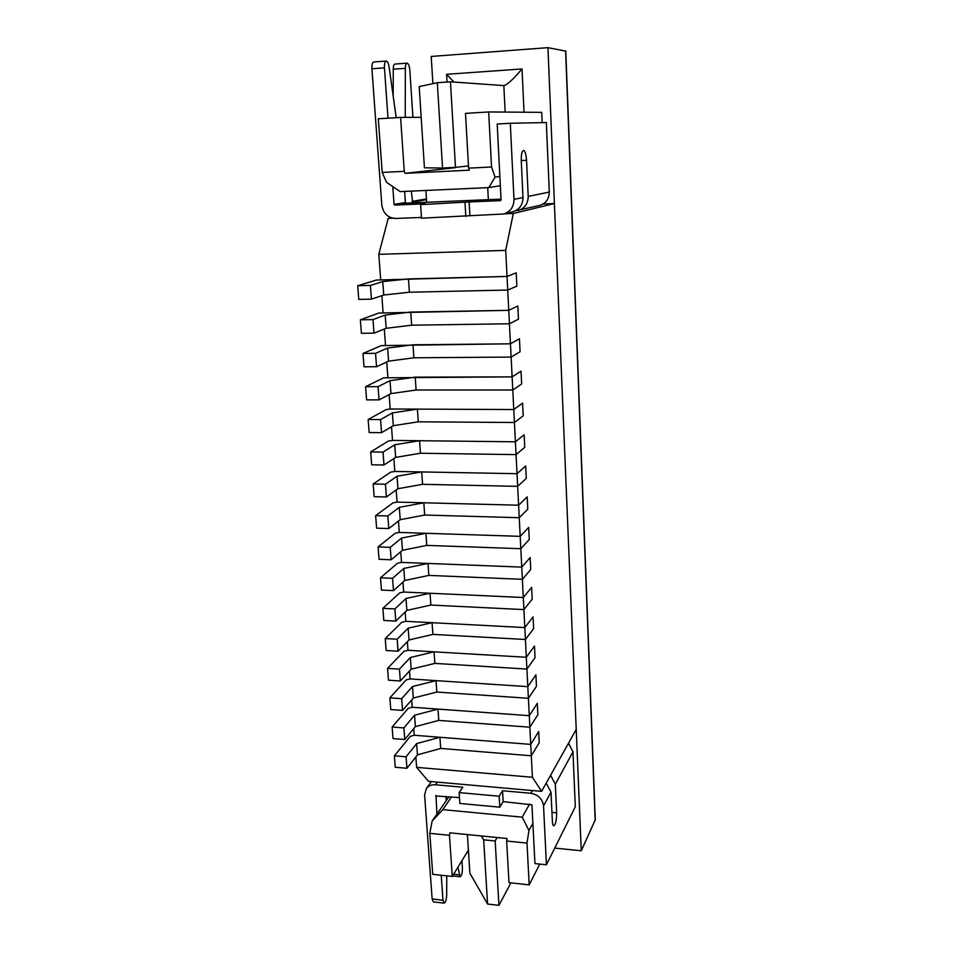 <?xml version="1.0" encoding="UTF-8"?>
<svg xmlns="http://www.w3.org/2000/svg" width="953" height="953" viewBox="0 0 953 953"><rect width="100%" height="100%" fill="white"/><g stroke="black" fill="none" stroke-linecap="round" stroke-linejoin="round"><path stroke-width="1.43" d="M439.941 737.265L440.703 748.45L531.309 755.777L539.219 742.732L531.309 755.777L440.703 748.45L417.474 754.847L406.943 768.261L395.269 767.26L394.375 755.824L410.386 736.288L414.257 735.251L530.738 744.388L439.941 737.265L416.64 743.59L406.073 756.801L394.375 755.824M539.219 742.732L538.671 731.547L530.738 744.388L538.671 731.547L539.219 742.732M437.999 709.103L438.773 720.408L529.868 727.199L529.284 715.679L537.289 703.362L537.849 714.667L529.868 727.199L537.849 714.667L537.289 703.362L529.284 715.679L528.403 698.299L436.831 692.057L528.403 698.299L527.807 686.648L535.896 674.855L536.456 686.303L528.403 698.299L536.456 686.303L535.896 674.855L527.807 686.648L526.926 669.077L434.866 663.383L526.926 669.077L526.318 657.284L534.49 646.039L535.05 657.606L526.926 669.077L535.05 657.606L534.49 646.039L526.318 657.284L525.425 639.499L432.876 634.388L525.425 639.499L524.817 627.574L533.061 616.889L533.632 628.587L525.425 639.499L533.632 628.587L533.061 616.889L524.817 627.574L523.912 609.586L430.863 605.06L523.912 609.586L523.292 597.519L531.619 587.393L532.191 599.234L523.912 609.586L532.191 599.234L531.619 587.393L523.292 597.519L522.375 579.317L428.826 575.398L522.375 579.317L521.756 567.118L530.154 557.576L530.738 569.549L522.375 579.317L530.738 569.549L530.154 557.576L521.756 567.118L520.826 548.702L426.765 545.39L520.826 548.702L520.195 536.348L528.677 527.402L529.272 539.517L520.826 548.702L529.272 539.517L528.677 527.402L520.195 536.348L519.254 517.705L424.681 515.037L519.254 517.705L518.623 505.209L527.188 496.882L527.783 509.128L519.254 517.705L527.783 509.128L527.188 496.882L518.623 505.209L517.658 486.352L422.572 484.315L517.658 486.352L517.026 473.701L525.675 466.005L526.282 478.394L517.658 486.352L526.282 478.394L525.675 466.005L517.026 473.701L516.061 454.617L420.44 453.247L516.061 454.617L515.406 441.811L524.138 434.759L524.758 447.302L516.061 454.617L524.758 447.302L524.138 434.759L515.406 441.811L514.429 422.501L418.284 421.798L514.429 422.501L513.774 409.54L522.589 403.143L523.221 415.83L514.429 422.501L523.221 415.83L522.589 403.143L513.774 409.54L512.785 389.991L416.092 389.991L512.785 389.991L512.118 376.876L521.029 371.158L521.66 383.999L512.785 389.991L521.66 383.999L521.029 371.158L512.118 376.876L511.118 357.077L413.888 357.792L511.118 357.077L510.439 343.807L519.445 338.78L520.076 351.776L511.118 357.077L520.076 351.776L519.445 338.78L510.439 343.807L509.426 323.77L411.648 325.199L509.426 323.77L508.747 310.333L517.836 306.008L518.48 319.16L509.426 323.77L518.48 319.16L517.836 306.008L508.747 310.333L507.723 290.046L409.385 292.226L507.723 290.046L507.032 276.441L516.216 272.844L516.871 286.162L507.723 290.046L516.871 286.162L516.216 272.844L507.032 276.441L505.709 250.389L513.31 213.484L554.408 203.549L576.22 729.426L541.602 791.359L428.481 781.341L416.616 767.356L532.405 777.267L529.868 727.199L438.773 720.408L415.401 726.615L404.763 739.504L393.029 738.575L392.124 727.008L408.289 708.258L412.184 707.245L529.284 715.679L437.999 709.103L414.567 715.226L403.881 727.913L392.124 727.008M417.474 754.847L416.64 743.59M406.943 768.261L406.073 756.801M415.401 726.615L414.567 715.226M404.763 739.504L403.881 727.913M436.045 680.633L436.831 692.057L413.304 698.049L402.559 710.414L390.766 709.556L389.848 697.858L406.181 679.894L410.1 678.929L527.807 686.648L436.045 680.633L412.458 686.541L401.678 698.692L389.848 697.858M413.304 698.049L412.458 686.541M402.559 710.414L401.678 698.692M434.068 651.828L434.866 663.383L411.184 669.173L400.331 680.99L388.479 680.204L387.549 668.375L404.048 651.221L407.991 650.28L526.318 657.284L434.068 651.828L410.326 657.522L399.438 669.125L387.549 668.375M411.184 669.173L410.326 657.522M400.331 680.99L399.438 669.125M432.066 622.702L432.876 634.388L409.04 639.963L398.08 651.221L386.156 650.506L385.226 638.534L401.88 622.226L405.847 621.32L524.817 627.574L432.066 622.702L408.17 628.182L397.175 639.213L385.226 638.534M409.04 639.963L408.17 628.182M398.08 651.221L397.175 639.213M430.053 593.242L430.863 605.06L406.871 610.408L395.805 621.094L383.809 620.463L382.868 608.348L399.7 592.885L403.691 592.027L523.292 597.519L430.053 593.242L406.002 598.496L394.887 608.955L382.868 608.348M406.871 610.408L406.002 598.496M395.805 621.094L394.887 608.955M428.004 563.437L428.826 575.398L404.68 580.52L393.494 590.622L381.438 590.074L380.485 577.804L397.484 563.223L401.511 562.401L521.756 567.118L428.004 563.437L403.798 568.464L392.565 578.328L380.485 577.804M404.68 580.52L403.798 568.464M393.494 590.622L392.565 578.328M425.931 533.287L426.765 545.39L402.464 550.274L391.159 559.78L379.044 559.304L378.079 546.903L395.257 533.215L399.295 532.429L520.195 536.348L425.931 533.287L401.558 538.076L390.218 547.344L378.079 546.903M402.464 550.274L401.558 538.076M391.159 559.78L390.218 547.344M423.835 502.791L424.681 515.037L400.212 519.683L388.8 528.57L376.614 528.176L375.637 515.621L392.993 502.85L397.067 502.1L518.623 505.209L423.835 502.791L399.307 507.341L387.847 515.978L375.637 515.621M400.212 519.683L399.307 507.341M388.8 528.57L387.847 515.978M421.714 471.938L422.572 484.315L397.937 488.722L386.406 496.978L374.16 496.68L373.171 483.969L390.706 472.14L394.804 471.437L517.026 473.701L421.714 471.938L397.032 476.238L385.441 484.243L373.171 483.969M397.937 488.722L397.032 476.238M386.406 496.978L385.441 484.243M419.582 440.715L420.44 453.247L395.65 457.392L383.988 465.004L371.67 464.802L370.669 451.936L388.383 441.06L392.517 440.405L515.406 441.811L419.582 440.715L394.721 444.765L383.011 452.115L370.669 451.936M395.65 457.392L394.721 444.765M383.988 465.004L383.011 452.115M417.414 409.123L418.284 421.798L393.315 425.693L381.545 432.65L369.156 432.531L368.144 419.511L386.048 409.623L390.194 409.004L513.774 409.54L417.414 409.123L392.386 412.911L380.557 419.594L368.144 419.511M393.315 425.693L392.386 412.911M381.545 432.65L380.557 419.594M415.21 377.15L416.092 389.991L390.968 393.613L379.056 399.891L366.607 399.855L365.583 386.68L383.678 377.817L512.118 376.876L415.21 377.15L390.015 380.676L378.055 386.668L365.583 386.68M390.968 393.613L390.015 380.676M379.056 399.891L378.055 386.668M412.994 344.807L413.888 357.792L388.586 361.151L376.554 366.726L364.022 366.786L362.986 353.444L381.271 345.617L510.439 343.807L412.994 344.807L387.621 348.048L375.542 353.337L362.986 353.444M388.586 361.151L387.621 348.048M376.554 366.726L375.542 353.337M410.743 312.06L411.648 325.199L386.168 328.285L374.005 333.145L361.413 333.312L360.365 319.803L378.841 313.037L508.747 310.333L410.743 312.06L385.203 315.026L372.98 319.6L360.365 319.803M386.168 328.285L385.203 315.026M374.005 333.145L372.98 319.6M408.468 278.919L409.385 292.226L383.725 295.025L371.432 299.147L358.769 299.409L357.709 285.733L376.387 280.063L507.032 276.441L408.468 278.919L382.749 281.6L370.395 285.435L357.709 285.733M383.725 295.025L382.749 281.6M371.432 299.147L370.395 285.435M515.728 210.72L539.624 205.443C545.866 203.454 549.095 198.986 549.285 192.053L546.343 122.544L510.296 123.259L514.001 199.38C513.846 206.956 510.379 211.84 503.601 213.996L421.5 218.189L420.607 204.609L425.038 203.811L394.721 205.086L394.054 204.442L392.803 186.609M510.296 123.259L497.192 124.033L501.064 199.927L500.456 200.642L469.09 201.953L469.865 215.557M387.99 118.196L384.452 67.842L371.92 68.771L381.808 204.966C383.189 213.424 387.811 217.915 395.662 218.451L421.44 217.451M371.92 68.771C371.765 64.721 372.361 62.457 373.731 61.981L386.227 61.052C387.537 61.254 388.49 63.184 389.098 66.841L396.198 117.684M393.208 96.217L393.244 69.212C393.327 66.055 393.899 64.339 394.983 64.054L407.05 63.16C408.468 63.529 409.397 65.84 409.826 70.093L412.935 117.362M412.685 202.87L411.303 191.1M503.601 213.996L512.785 211.816C519.421 209.696 522.828 204.931 522.994 197.509L521.279 160.878C521.148 154.6 521.887 151.098 523.471 150.383C525.091 150.908 526.104 154.207 526.544 160.271L528.212 196.425C528.033 203.751 524.662 208.457 518.098 210.553M426.479 199.653L412.625 202.024M444.944 201.5L406.061 203.144L405.406 202.512L394.054 204.442M404.656 191.398L405.406 202.512M501.028 199.117L469.698 200.452M405.239 117.386L405.347 68.33C405.43 65.161 405.99 63.446 407.05 63.16M384.452 67.842C384.297 63.78 384.893 61.516 386.227 61.052M469.09 201.953L420.607 204.609M465.016 202.739L465.803 216.462M446.242 800.627L445.944 796.386M442.99 900.216L432.138 898.977L433.329 901.883L444.146 903.134L442.99 900.216L441.227 875.247M436.927 814.1L435.986 795.505M444.146 903.134C445.575 902.503 446.421 899.894 446.671 895.308L446.754 875.843M457.916 867.242L460.108 876.748C461.633 875.867 462.396 873.019 462.419 868.243L461.919 860.726M546.414 864.788L575.302 806.774L572.967 751.822L555.325 784.236L556.647 812.802C556.6 820.14 555.659 824.488 553.8 825.858C553.014 825.667 552.526 824.071 552.359 821.045L551.001 792.193L543.544 805.869L546.414 864.788L534.943 863.585L531.941 804.808L503.16 801.628L502.541 790.752L530.773 793.265C538.207 794.623 542.46 798.828 543.544 805.869M437.332 782.127L435.414 784.772L462.813 787.214L459.143 792.598L499.169 796.22L502.541 790.752M435.414 784.772C431.53 784.522 428.505 785.784 426.348 788.536L424.597 794.969L432.138 898.977M459.477 797.625L435.652 795.981M459.143 792.598L459.858 803.462L499.789 807.179L503.16 801.628M572.967 751.822L568.5 743.245M546.224 783.092L551.001 792.193M555.325 784.236L550.62 775.242M499.789 807.179L499.169 796.22M487.71 187.658L488.353 199.653M425.896 190.445L426.658 202.274M532.882 823.297L528.963 830.48L526.997 843.083L529.189 884.872L539.732 864.085M568.905 743.59L568.87 742.59M526.997 843.083L506.639 841.034L507.056 838.521L449.923 832.827L449.471 835.304L429.803 833.339L432.745 874.318L452.27 876.45L468.399 850.171M429.803 833.339L432.138 821.045L448.97 796.672M449.471 835.304L452.27 876.45M506.639 841.034L508.997 882.657L529.189 884.872M451.555 796.899L442.8 809.645L522.22 817.162L529.642 804.058M400.594 117.41L378.317 118.791L382.189 172.433L404.263 171.337L400.594 117.41L421.178 117.326M542.174 122.627L541.733 112.347L488.663 111.954L465.493 113.383L468.59 168.145L491.545 167.001L488.663 111.954M554.408 203.549L543.103 204.013M380.664 279.622L378.794 254.332L388.205 218.38L392.719 218.201M391.23 217.796L388.205 218.38M416.616 767.356L415.853 756.908M414.257 735.251L413.757 728.592M412.184 707.245L411.648 699.955M410.1 678.929L409.516 670.995M407.991 650.28L407.36 641.691M405.847 621.32L405.168 612.052M403.691 592.027L402.964 582.069M401.511 562.401L400.725 551.739M399.295 532.429L398.461 521.041M397.067 502.1L396.174 489.985M394.804 471.437L393.851 458.572M392.517 440.405L391.504 426.765M390.194 409.004L389.134 394.578M387.859 377.233L386.739 362.009M385.488 345.081L384.297 329.035M383.082 312.548L381.843 295.656M532.405 777.267L541.602 791.359M442.8 809.645L432.138 821.045M522.22 817.162L528.963 830.48M382.189 172.433L386.537 182.321L400.117 191.613L488.782 187.61L495.048 177.175L491.545 167.001M468.59 168.145L469.329 170.182L405.108 173.339L404.263 171.337M499.872 176.472L495.048 177.175M500.337 185.668L488.782 187.61M505.709 250.389L378.794 254.332M504.268 213.841L513.31 213.484M482.111 199.916L432.745 202.012M455.069 167.692L405.108 173.339M554.729 848.087L581.259 850.767L595.291 819.794L565.784 51.105L547.939 47.65L431.209 56.441L432.888 83.661M581.259 850.767L547.939 47.65M481.253 835.948L483.659 839.819L487.591 904.052L469.889 873.21L467.399 834.566M419.201 86.592L437.32 82.708L442.549 168.038L424.43 167.799L419.201 86.592M524.031 112.216L522.03 68.95L446.6 74.31L453.926 82.053M522.03 68.95C513.584 78.932 507.58 84.483 504.006 85.603L450.447 81.803L437.32 82.708M442.549 168.038L455.486 167.383L450.447 81.803M455.486 167.383L468.459 165.929M487.591 904.052L498.943 905.35L495.155 840.963L483.659 839.819M498.943 905.35L510.915 882.871M495.155 840.963L497.156 837.532M521.255 160.545L526.544 160.271M405.347 68.33L393.244 69.212M522.994 197.509L514.001 199.38M549.285 192.053L528.212 196.425M426.444 198.951L411.994 201.405M406.061 203.144L394.721 205.086M459.108 874.818L453.64 874.223M532.334 790.537L530.773 793.265M551.942 812.373L556.647 812.802M446.6 74.31L447.052 82.041M595.172 820.497L565.606 50.866M505.15 112.073L503.839 85.603M452.592 875.926L460.108 876.748M426.348 788.536L431.435 781.603"/></g></svg>
